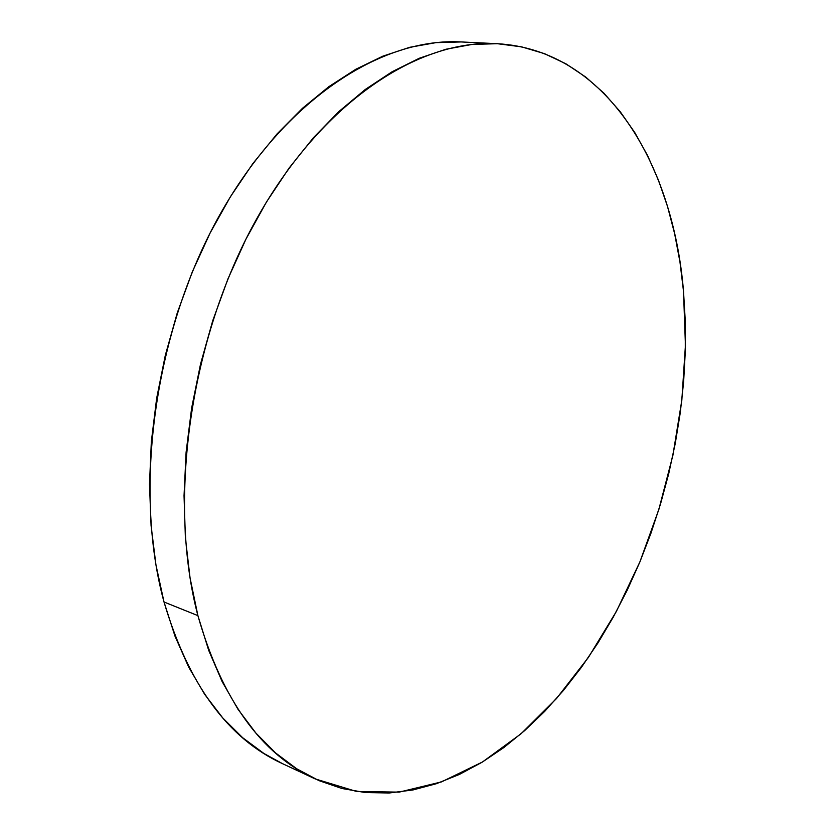 <?xml version="1.0" encoding="UTF-8"?>
<svg xmlns="http://www.w3.org/2000/svg" width="835" height="835" viewBox="0 0 835 835"><rect width="100%" height="100%" fill="white"/><g stroke="black" fill="none" stroke-linecap="round" stroke-linejoin="round"><path stroke-width="1.25" d="M497.086 43.691L461.097 41.938C382.127 37.418 285.184 98.593 219.845 214.741C154.559 330.66 132.953 488.632 164.015 602.004L197.895 615.625C167.47 500.405 189.931 338.979 255.802 220.44C321.726 101.651 418.721 39.162 497.086 43.691C606.356 49.829 673.083 163.785 683.51 291.258L685.431 345.283L681.819 400.309L672.885 455.367L658.836 509.527L639.913 561.872L616.345 611.491L588.424 657.395L556.486 698.551L520.967 733.84L482.39 762.042L441.485 781.904L399.151 792.133L356.524 791.465L315.004 778.846C261.042 754.109 222.006 699.699 197.895 615.625L164.015 602.004C188.574 684.773 228.028 738.641 282.366 763.597L314.837 778.763M282.512 763.66L263.943 753.504L242.672 737.722L222.82 718.016L204.711 694.417L188.658 667.061L174.995 636.166L164.015 602.004L155.957 564.971L151.072 525.528L149.496 484.206L151.344 441.621L156.636 398.42L165.32 355.272L177.27 312.885L192.29 271.918L210.107 233.007L230.418 196.736L252.848 163.587L277.011 133.986L302.5 108.268L328.896 86.642L355.814 69.263L382.858 56.164L409.682 47.313L435.964 42.637L461.118 41.938M683.51 291.258L685.274 321.12L685.295 351.431L683.615 382.012L680.274 412.699L675.285 443.333L668.71 473.758L660.579 503.797L650.924 533.314L639.798 562.153L627.231 590.136L613.276 617.107L597.996 642.887L581.421 667.322L563.635 690.201L544.712 711.347L524.724 730.552L503.776 747.607L481.972 762.303L459.438 774.41L436.34 783.71L412.824 789.983L389.1 793L365.375 792.561L341.891 788.48L318.907 780.6L296.717 768.795L275.623 752.982L255.948 733.14L238.017 709.322L222.162 681.642L208.687 650.319L197.895 615.625L190.056 577.966L185.38 537.803L184.034 495.687L186.101 452.246L191.622 408.138L200.536 364.081L212.716 320.765L227.955 278.89L245.97 239.113L266.459 202.018L289.046 168.127L313.323 137.859L338.885 111.556L365.323 89.449L392.231 71.674L419.222 58.283L445.963 49.234L472.119 44.422L497.409 43.702L521.604 46.854L544.503 53.659L565.942 63.825L585.773 77.102L603.924 93.186L620.301 111.817L634.871 132.702L647.595 155.581L658.46 180.193L667.468 206.297L674.628 233.643L679.972 262.044L683.51 291.258"/></g></svg>
